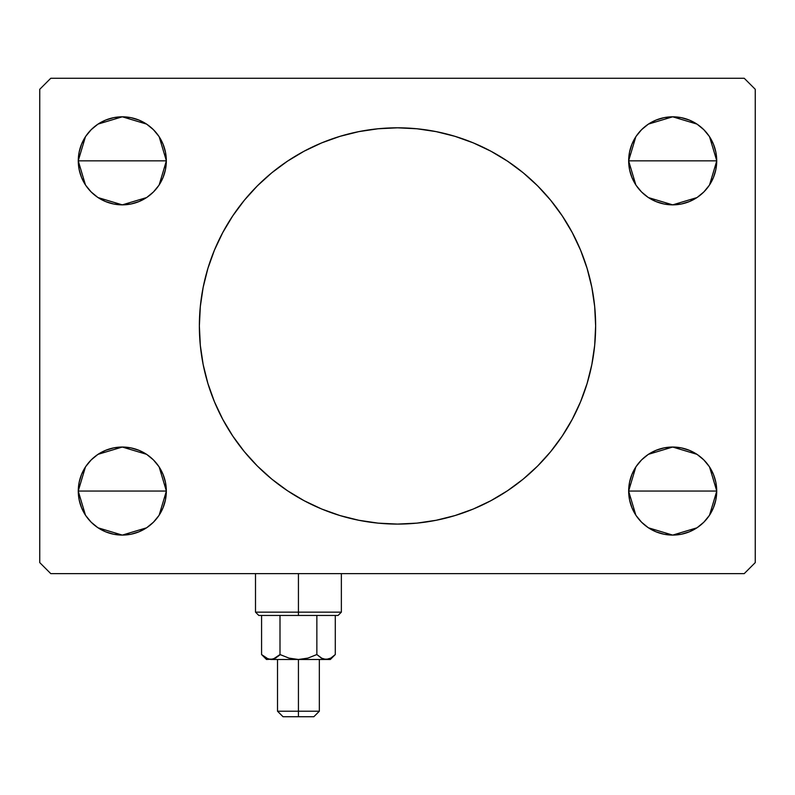 <?xml version="1.0" encoding="UTF-8"?>
<svg xmlns="http://www.w3.org/2000/svg" width="795" height="795" viewBox="0 0 795 795"><rect width="100%" height="100%" fill="white"/><g stroke="black" fill="none" stroke-linecap="round" stroke-linejoin="round"><path stroke-width="1.19" d="M207.932 268.293A198.134 198.134 0 0 1 222.729 232.597A198.134 198.134 0 0 0 199.366 325.95A198.134 198.134 0 0 1 397.5 127.816A198.134 198.134 0 0 1 595.634 325.95A198.134 198.134 0 0 0 587.147 268.571A198.134 198.134 0 0 1 587.147 383.329M587.068 268.293A198.134 198.134 0 0 0 572.271 232.597A198.134 198.134 0 0 1 587.068 268.293M572.221 232.498A198.134 198.134 0 0 0 550.706 200.3A198.134 198.134 0 0 1 562.323 215.982M507.468 161.127A198.134 198.134 0 0 1 550.617 200.201A198.134 198.134 0 0 0 436.286 131.642A198.134 198.134 0 0 1 490.942 151.229M397.5 127.816L416.918 128.77L436.157 131.622L455.018 136.343L473.323 142.891L490.903 151.209L507.578 161.206L523.199 172.783L537.609 185.841L550.667 200.251L562.244 215.872L572.241 232.547L580.559 250.127L587.107 268.432L591.828 287.293L594.68 306.532L595.634 325.95L594.68 345.368L591.828 364.607L587.107 383.468L580.559 401.773L572.241 419.353L562.244 436.028L550.667 451.649L537.609 466.059L523.199 479.117L507.578 490.694L490.903 500.691L473.323 509.009L455.018 515.558L436.157 520.278L416.918 523.13L397.5 524.084L378.082 523.13L358.843 520.278L339.982 515.558L321.677 509.009L304.097 500.691L287.422 490.694L271.801 479.117L257.391 466.059L244.333 451.649L232.756 436.028L222.759 419.353L214.441 401.773L207.892 383.468L203.172 364.607L200.32 345.368L199.366 325.95L200.32 306.532L203.172 287.293L207.892 268.432L214.441 250.127L222.759 232.547L232.756 215.872L244.333 200.251L257.391 185.841L271.801 172.783L287.422 161.206L304.097 151.209L321.677 142.891L339.982 136.343L358.843 131.622L378.082 128.77L397.5 127.816A198.134 198.134 0 0 1 436.018 131.592A198.134 198.134 0 0 0 358.982 131.592M304.058 151.229A198.134 198.134 0 0 1 358.714 131.642A198.134 198.134 0 0 0 244.383 200.201A198.134 198.134 0 0 1 287.532 161.127M232.677 215.982A198.134 198.134 0 0 1 244.294 200.3A198.134 198.134 0 0 0 222.779 232.498M629.511 499.658L628.666 491.062A44.033 44.033 0 0 1 672.689 447.038A44.033 44.033 0 0 1 716.722 491.062L628.666 491.062L629.511 482.476L632.015 474.217L636.08 466.605L641.555 459.927L648.233 454.452L655.845 450.387L664.103 447.883L672.689 447.038L681.285 447.883L689.543 450.387L697.155 454.452L703.823 459.927L709.299 466.605L713.373 474.217L715.878 482.476L716.722 491.062L715.878 499.658L713.373 507.916L709.299 515.528L703.823 522.196L697.155 527.671L689.543 531.746L681.285 534.25L672.689 535.095L664.103 534.25L655.845 531.746L648.233 527.671L641.555 522.196L636.08 515.528L632.015 507.916L629.511 499.658L628.666 491.062L629.511 482.476M628.666 490.913L635.821 466.993M636.358 466.198L641.138 460.355M641.972 459.52L647.955 454.641M648.422 454.323L672.689 447.038L696.957 454.323M697.374 454.601L703.416 459.52M704.251 460.365L709.021 466.188M709.557 466.993L716.722 490.903M81.627 177.683L79.122 169.424L78.278 160.838A44.033 44.033 0 0 1 122.311 116.805A44.033 44.033 0 0 1 166.334 160.838L78.278 160.838L79.122 152.242L81.627 143.984L85.701 136.372L91.177 129.704L97.845 124.229L105.457 120.154L113.715 117.65L122.311 116.805L130.897 117.65L139.155 120.154L146.767 124.229L153.445 129.704L158.921 136.372L162.985 143.984L165.489 152.242L166.334 160.838L165.489 169.424L162.985 177.683L158.921 185.295L153.445 191.973L146.767 197.448L139.155 201.513L130.897 204.017L122.311 204.862L113.715 204.017L105.457 201.513L97.845 197.448L91.177 191.973L85.701 185.295L81.627 177.683L79.122 169.424L78.278 160.838L166.334 160.838L165.489 169.424M78.278 160.669L85.453 136.74M85.969 135.965L90.749 130.132M91.584 129.287L97.576 124.408M98.043 124.09L122.311 116.805L146.568 124.09M146.995 124.378L153.028 129.297M153.872 130.132L158.642 135.965M159.179 136.76L166.334 160.679M165.489 482.476L166.334 491.062A44.033 44.033 0 0 1 122.311 535.095A44.033 44.033 0 0 1 78.278 491.062A44.033 44.033 0 0 1 122.311 447.038A44.033 44.033 0 0 1 166.334 491.062L78.278 491.062L79.122 482.476L81.627 474.217L85.701 466.605L91.177 459.927L97.845 454.452L105.457 450.387L113.715 447.883L122.311 447.038L130.897 447.883L139.155 450.387L146.767 454.452L153.445 459.927L158.921 466.605L162.985 474.217L165.489 482.476L166.334 491.062L165.489 499.658L162.985 507.916L158.921 515.528L153.445 522.196L146.767 527.671L139.155 531.746L130.897 534.25L122.311 535.095L113.715 534.25L105.457 531.746L97.845 527.671L91.177 522.196L85.701 515.528L81.627 507.916L79.122 499.658L78.278 491.062L79.122 482.476L81.627 474.217M78.278 490.903L85.443 466.983M85.979 466.198L90.749 460.355M91.584 459.52L97.576 454.641M98.043 454.323L122.301 447.038L146.558 454.313M146.995 454.601L153.028 459.52M153.862 460.355L158.642 466.198M159.179 466.993L166.334 490.913M629.511 169.424L628.666 160.838A44.033 44.033 0 0 1 672.689 116.805A44.033 44.033 0 0 1 716.722 160.838L628.666 160.838L629.511 152.242L632.015 143.984L636.08 136.372L641.555 129.704L648.233 124.229L655.845 120.154L664.103 117.65L672.689 116.805L681.285 117.65L689.543 120.154L697.155 124.229L703.823 129.704L709.299 136.372L713.373 143.984L715.878 152.242L716.722 160.838L715.878 169.424L713.373 177.683L709.299 185.295L703.823 191.973L697.155 197.448L689.543 201.513L681.285 204.017L672.689 204.862L664.103 204.017L655.845 201.513L648.233 197.448L641.555 191.973L636.08 185.295L632.015 177.683L629.511 169.424L628.666 160.838L629.511 152.242M628.666 160.679L635.831 136.75M636.358 135.965L641.138 130.132M641.972 129.297L647.955 124.408M648.432 124.09L672.689 116.805L696.957 124.09M697.384 124.378L703.416 129.287M704.251 130.132L709.031 135.965M709.557 136.76L716.722 160.669M744.239 78.278L50.761 78.278L39.75 89.288L39.75 562.612L50.761 573.622L744.239 573.622L755.25 562.612L755.25 89.288L744.239 78.278L50.761 78.278L39.75 89.288L39.75 562.612L50.761 573.622L744.239 573.622L755.25 562.612L755.25 89.288L744.239 78.278M641.555 459.927L648.233 454.452L655.845 450.387M689.543 450.387L697.155 454.452L703.823 459.927M713.373 474.217L715.878 482.476L716.722 491.062A44.033 44.033 0 0 1 672.689 535.095A44.033 44.033 0 0 1 628.666 491.062L716.722 491.062M689.543 531.746L681.285 534.25M105.457 120.154L113.715 117.65M165.489 152.242L166.334 160.838A44.033 44.033 0 0 1 122.311 204.862A44.033 44.033 0 0 1 78.278 160.838M153.445 191.973L146.767 197.448L139.155 201.513M105.457 201.513L97.845 197.448L91.177 191.973M91.177 459.927L97.845 454.452L105.457 450.387M139.155 450.387L146.767 454.452L153.445 459.927M78.278 491.062L166.334 491.062L165.489 499.658M139.155 531.746L130.897 534.25M655.845 120.154L664.103 117.65M716.722 160.838A44.033 44.033 0 0 1 672.689 204.862A44.033 44.033 0 0 1 628.666 160.838L716.722 160.838L715.878 169.424L713.373 177.683M703.823 191.973L697.155 197.448L689.543 201.513M655.845 201.513L648.233 197.448L641.555 191.973M716.722 160.997L709.557 184.917M709.021 185.702L704.251 191.545M703.416 192.38L697.424 197.259M696.957 197.577L672.699 204.862L648.442 197.587M648.005 197.299L641.972 192.38M641.138 191.545L636.358 185.702M635.821 184.907L628.666 160.988M166.334 491.221L159.169 515.15M158.642 515.935L153.862 521.768M153.028 522.603L147.045 527.492M146.568 527.81L122.311 535.095L98.043 527.81M97.616 527.522L91.584 522.613M90.749 521.768L85.969 515.935M85.443 515.14L78.278 491.231M166.334 160.988L159.179 184.907M158.642 185.702L153.862 191.545M153.028 192.38L147.045 197.259M146.578 197.577L122.311 204.862L98.043 197.577M97.626 197.299L91.584 192.38M90.749 191.535L85.979 185.712M85.443 184.907L78.278 160.997M716.722 491.231L709.547 515.16M709.031 515.935L704.251 521.768M703.416 522.613L697.424 527.492M696.957 527.81L672.689 535.095L648.432 527.81M648.005 527.522L641.972 522.603M641.128 521.768L636.358 515.935M635.821 515.14L628.666 491.221M587.068 383.607A198.134 198.134 0 0 1 572.271 419.303A198.134 198.134 0 0 0 595.634 325.95A198.134 198.134 0 0 1 397.5 524.084A198.134 198.134 0 0 1 199.366 325.95A198.134 198.134 0 0 0 207.853 383.329A198.134 198.134 0 0 1 201.692 356.22M207.932 383.607A198.134 198.134 0 0 0 222.729 419.303A198.134 198.134 0 0 1 207.932 383.607M222.779 419.402A198.134 198.134 0 0 0 244.294 451.6A198.134 198.134 0 0 1 232.677 435.918M287.532 490.773A198.134 198.134 0 0 1 244.383 451.699A198.134 198.134 0 0 0 358.714 520.258A198.134 198.134 0 0 1 304.058 500.671M397.5 524.084A198.134 198.134 0 0 1 358.982 520.308A198.134 198.134 0 0 0 436.018 520.308M490.942 500.671A198.134 198.134 0 0 1 436.286 520.258A198.134 198.134 0 0 0 550.617 451.699A198.134 198.134 0 0 1 507.468 490.773M562.323 435.918A198.134 198.134 0 0 1 550.706 451.6A198.134 198.134 0 0 0 572.221 419.402M304.097 500.691L308.033 502.738M473.323 509.009L476.314 507.737M490.903 151.209L486.967 149.162M321.677 142.891L318.686 144.163M201.692 295.68A198.134 198.134 0 0 1 207.853 268.571M298.433 612.15L255.503 612.15L298.433 612.15L298.433 573.622L298.433 612.15L341.363 612.15L298.433 612.15L298.433 615.449L298.433 612.15M258.802 615.449L298.433 615.449L258.802 615.449L255.503 612.15L255.503 573.622M334.337 655.468L335.291 654.543L335.291 615.449L335.291 654.543L330.839 658.091L326.079 659.482L321.329 658.101L316.857 654.543L316.857 615.449L316.857 654.543L321.319 658.091L316.857 654.543L307.913 658.101L316.857 654.543L307.913 658.101L298.433 659.482L298.433 716.722L313.846 716.722L283.02 716.722L298.433 716.722L298.433 711.217L277.515 711.217L298.433 711.217L298.433 659.482L288.933 658.101L279.999 654.543L275.547 658.091L270.787 659.482L266.057 658.111L261.575 654.543L261.575 615.449L261.575 654.543L265.997 658.071M279.999 615.449L279.999 654.543L279.999 615.449M330.352 659.482L326.079 659.482L330.352 659.482L335.291 654.543L330.839 658.091L326.079 659.482L270.787 659.482L326.079 659.482L321.349 658.111L316.857 654.543L307.933 658.101L298.433 659.482L288.933 658.101L279.999 654.543L273.212 659.115L266.504 659.482L273.192 659.125L268.402 659.125L261.575 654.543L266.027 658.091M322.442 658.667L323.674 659.125L322.432 658.657M338.054 615.449L298.433 615.449L338.054 615.449L341.363 612.15L341.363 573.622M330.809 658.111L334.655 655.159M326.208 659.482L328.484 659.125L323.674 659.125M322.243 658.578L316.857 654.543M275.547 658.091L280.247 654.663M273.172 659.125L268.452 659.144M298.433 711.217L319.342 711.217L298.433 711.217M268.402 659.125L266.057 658.111M277.515 659.482L277.515 711.217L283.02 716.722M266.504 659.482L261.575 654.543M319.342 659.482L319.342 711.217L313.846 716.722"/></g></svg>
